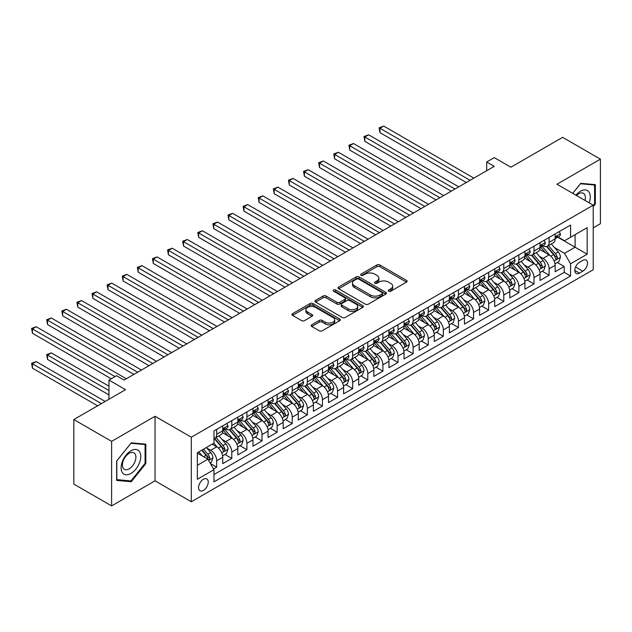 <?xml version="1.0" encoding="UTF-8"?>
<svg xmlns="http://www.w3.org/2000/svg" width="632" height="632" viewBox="0 0 632 632"><rect width="100%" height="100%" fill="white"/><g stroke="black" fill="none" stroke-linecap="round" stroke-linejoin="round"><path stroke-width="0.95" d="M388.68 291.21A1.469 0.845 0 0 0 390.758 291.21L406.518 282.109A2.094 1.209 0 0 0 407.127 281.256A2.094 1.209 0 0 0 406.518 280.395L379.824 264.982A2.094 1.209 0 0 0 376.854 264.982L361.093 274.083A1.469 0.845 0 0 0 360.667 274.683A1.469 0.845 0 0 0 361.093 275.283A1.469 0.845 0 0 0 363.171 275.283L365.209 274.106A6.715 3.879 0 0 1 374.705 274.106L376.925 275.386A6.715 3.879 0 0 1 378.892 278.127A6.715 3.879 0 0 1 376.925 280.869L374.887 282.046A1.469 0.845 0 0 0 374.46 282.646A1.469 0.845 0 0 0 374.887 283.247A1.469 0.845 0 0 0 376.964 283.247L379.002 282.07A6.715 3.879 0 0 1 388.498 282.07L390.718 283.349A6.715 3.879 0 0 1 392.685 286.091A6.715 3.879 0 0 1 390.718 288.832L388.68 290.009A1.469 0.845 0 0 0 388.253 290.609A1.469 0.845 0 0 0 388.68 291.21L388.68 290.009M203.393 490.424A6.841 3.95 120 0 0 207.865 484.396A6.841 3.95 120 0 0 206.814 478.922A6.841 3.95 120 0 0 203.393 479.261A6.841 3.95 120 0 0 198.93 485.281A6.841 3.95 120 0 0 199.981 490.764A6.841 3.95 120 0 0 203.393 490.424M311.742 324.753A2.094 1.209 0 0 0 311.134 325.606A2.094 1.209 0 0 0 311.742 326.46L319.239 330.789A2.094 1.209 0 0 0 322.202 330.789L339.7 320.685A2.094 1.209 0 0 0 340.316 319.824A2.094 1.209 0 0 0 339.7 318.97L313.006 303.558A2.094 1.209 0 0 0 310.043 303.558L292.537 313.662A2.094 1.209 0 0 0 291.929 314.515A2.094 1.209 0 0 0 292.537 315.376L301.583 320.598A2.094 1.209 0 0 0 304.553 320.598L312.042 316.277A2.094 1.209 0 0 0 312.658 315.415A2.094 1.209 0 0 0 312.042 314.562L307.555 311.971A5.609 3.239 0 0 1 305.912 309.68A5.609 3.239 0 0 1 309.38 306.686A5.609 3.239 0 0 1 315.494 307.389L333.064 317.541A5.609 3.239 0 0 1 334.707 319.824A5.609 3.239 0 0 1 331.247 322.818A5.609 3.239 0 0 1 325.132 322.115L322.202 320.424A2.094 1.209 0 0 0 319.239 320.424L311.742 324.753L311.742 326.46M593.227 227.852L600.4 223.704L600.4 159.153L562.622 137.341L510.877 167.219L494.256 157.629L486.703 161.99L494.256 166.35L124.07 380.077L116.517 375.708L108.965 380.077L108.965 399.266M111.603 441.357L111.603 505.908L155.045 480.834L155.045 416.275L111.603 441.357L73.833 419.545L125.578 389.668L108.965 380.077M155.045 416.275L191.306 437.21L593.227 205.171L593.227 269.722L191.306 501.769L191.306 437.21M600.4 159.153L556.958 184.236L593.227 205.171M365.359 304.158A2.094 1.209 0 0 0 368.33 304.158L385.828 294.054A2.094 1.209 0 0 0 386.444 293.201A2.094 1.209 0 0 0 385.828 292.34L359.134 276.927A2.094 1.209 0 0 0 356.164 276.927L338.665 287.031A2.094 1.209 0 0 0 338.049 287.892A2.094 1.209 0 0 0 338.665 288.745L365.359 304.158M334.13 291.526A1.469 0.845 0 0 1 335.624 291.731L335.624 289.985L362.768 305.659A2.094 1.209 0 0 1 363.376 306.512A2.094 1.209 0 0 1 362.768 307.365L345.262 317.469A2.094 1.209 0 0 1 342.299 317.469L315.605 302.057L315.605 300.35A2.094 1.209 0 0 0 314.989 301.203A2.094 1.209 0 0 0 315.605 302.057M315.605 300.35L323.094 296.021A2.094 1.209 0 0 1 326.057 296.021L336.888 302.278A2.094 1.209 0 0 0 339.85 302.278L344.819 299.402A2.094 1.209 0 0 0 345.435 298.549A2.094 1.209 0 0 0 344.819 297.696L333.546 291.186A1.469 0.845 0 0 1 333.119 290.586A1.469 0.845 0 0 1 334.02 289.804A1.469 0.845 0 0 1 335.624 289.985M111.603 505.908L73.833 484.104L73.833 419.545M213.561 468.944L216.689 467.135L210.424 463.517M206.854 448.104L210.646 450.3A8.548 4.938 60 0 1 216.689 460.768L222.733 457.276L222.733 463.643L231.802 458.413L224.929 454.44M221.966 439.382L225.758 441.571A8.548 4.938 60 0 1 231.802 452.046L237.845 448.554L237.845 454.922L246.915 449.684L240.034 445.718M237.071 430.661L240.871 432.849A8.548 4.938 60 0 1 246.915 443.316L252.958 439.833L252.958 446.2L262.019 440.962L255.146 436.996M252.184 421.939L255.976 424.127A8.548 4.938 60 0 1 262.019 434.595L268.063 431.103L268.063 437.47L277.132 432.241L270.259 428.267M267.297 413.209L271.089 415.406A8.548 4.938 60 0 1 277.132 425.873L283.175 422.381L283.175 428.749L292.237 423.519L285.364 419.545M282.401 404.488L286.193 406.676A8.548 4.938 60 0 1 292.237 417.152L298.28 413.66L298.28 420.027L307.35 414.789L300.477 410.824M297.514 395.766L301.306 397.955A8.548 4.938 60 0 1 307.35 408.422L313.393 404.938L313.393 411.306L322.462 406.068L315.581 402.102M312.619 387.045L316.419 389.233A8.548 4.938 60 0 1 322.462 399.701L328.506 396.209L328.506 402.584L337.567 397.346L330.694 393.38M327.732 378.323L331.524 380.511A8.548 4.938 60 0 1 337.567 390.979L343.611 387.487L343.611 393.855L352.68 388.625L345.807 384.651M342.844 369.594L346.636 371.79A8.548 4.938 60 0 1 352.68 382.257L358.723 378.766L358.723 385.133L367.785 379.903L360.912 375.929M357.949 360.872L361.741 363.06A8.548 4.938 60 0 1 367.785 373.528L373.828 370.044L373.828 376.411L382.897 371.174L376.024 367.208M373.062 352.15L376.854 354.339A8.548 4.938 60 0 1 382.897 364.806L388.941 361.314L388.941 367.69L398.01 362.452L391.129 358.486M388.167 343.429L391.966 345.617A8.548 4.938 60 0 1 398.01 356.085L404.053 352.593L404.053 358.96L413.115 353.73L406.242 349.757M403.279 334.699L407.071 336.896A8.548 4.938 60 0 1 413.115 347.363L419.158 343.871L419.158 350.239L428.227 345.009L421.354 341.035M418.392 325.978L422.184 328.166A8.548 4.938 60 0 1 428.227 338.633L434.271 335.15L434.271 341.517L443.332 336.279L436.459 332.313M433.497 317.256L437.289 319.444A8.548 4.938 60 0 1 443.332 329.912L449.384 326.428L449.384 332.795L458.445 327.558L451.572 323.592M448.609 308.535L452.401 310.723A8.548 4.938 60 0 1 458.445 321.19L464.488 317.699L464.488 324.066L473.558 318.836L466.677 314.862M463.714 299.805L467.514 302.001A8.548 4.938 60 0 1 473.558 312.469L479.601 308.977L479.601 315.344L488.662 310.115L481.789 306.141M478.827 291.083L482.619 293.272A8.548 4.938 60 0 1 488.662 303.747L494.706 300.255L494.706 306.623L503.775 301.385L496.902 297.419M493.94 282.362L497.732 284.55A8.548 4.938 60 0 1 503.775 295.018L509.819 291.534L509.819 297.901L518.88 292.663L512.007 288.698M509.044 273.64L512.836 275.829A8.548 4.938 60 0 1 518.88 286.296L524.931 282.804L524.931 289.18L533.993 283.942L527.12 279.976M524.157 264.919L527.949 267.107A8.548 4.938 60 0 1 533.993 277.574L540.036 274.083L540.036 280.45L549.105 275.22L549.105 268.853A8.548 4.938 -120 0 0 543.062 258.385L539.262 256.189M542.224 271.247L549.105 275.22M222.733 457.276A8.548 4.938 -120 0 0 216.689 446.808L212.162 444.193M237.845 448.554A8.548 4.938 -120 0 0 231.802 438.087L222.456 432.691M252.958 439.833A8.548 4.938 -120 0 0 246.915 429.357L237.569 423.969M268.063 431.103A8.548 4.938 -120 0 0 262.019 420.636L252.674 415.24M283.175 422.381A8.548 4.938 -120 0 0 277.132 411.914L267.786 406.518M298.28 413.66A8.548 4.938 -120 0 0 292.237 403.192L282.899 397.797M313.393 404.938A8.548 4.938 -120 0 0 307.35 394.471L298.004 389.075M328.506 396.209A8.548 4.938 -120 0 0 322.462 385.741L313.117 380.346M343.611 387.487A8.548 4.938 -120 0 0 337.567 377.02L328.221 371.624M358.723 378.766A8.548 4.938 -120 0 0 352.68 368.298L343.334 362.902M373.828 370.044A8.548 4.938 -120 0 0 367.785 359.576L358.447 354.181M388.941 361.314A8.548 4.938 -120 0 0 382.897 350.847L373.552 345.459M404.053 352.593A8.548 4.938 -120 0 0 398.01 342.125L388.664 336.73M419.158 343.871A8.548 4.938 -120 0 0 413.115 333.404L403.769 328.008M434.271 335.15A8.548 4.938 -120 0 0 428.227 324.682L418.882 319.286M449.384 326.428A8.548 4.938 -120 0 0 443.332 315.953L433.994 310.565M464.488 317.699A8.548 4.938 -120 0 0 458.445 307.231L449.099 301.835M479.601 308.977A8.548 4.938 -120 0 0 473.558 298.509L464.212 293.114M494.706 300.255A8.548 4.938 -120 0 0 488.662 289.788L479.317 284.392M509.819 291.534A8.548 4.938 -120 0 0 503.775 281.066L494.429 275.671M524.931 282.804A8.548 4.938 -120 0 0 518.88 272.337L509.542 266.941M540.036 274.083A8.548 4.938 -120 0 0 533.993 263.615L524.647 258.219M582.799 260.392L579.473 262.304A6.62 3.824 120 0 0 575.144 268.142A6.62 3.824 120 0 0 576.163 273.451A6.62 3.824 120 0 0 579.473 273.127L582.799 271.207A6.62 3.824 120 0 0 587.128 265.369A6.62 3.824 120 0 0 586.109 260.06A6.62 3.824 120 0 0 582.799 260.392M197.35 465.302L207.928 459.195L213.972 469.663L213.972 481.876L570.562 276.002L570.562 263.789L564.518 253.321L554.375 247.468M213.972 469.663L197.35 479.261L197.35 452.741L213.972 443.143L213.972 430.929L570.562 225.055L570.562 237.269L587.175 227.678L587.175 254.198L570.562 263.789M225.679 428.97L225.758 429.01A8.548 4.938 60 0 0 230.032 429.436L236.076 425.944A8.548 4.938 -120 0 0 237.845 422.034L237.845 417.152M240.792 420.241L240.871 420.288A8.548 4.938 60 0 0 245.145 420.714L251.188 417.223A8.548 4.938 -120 0 0 252.958 413.312L252.958 408.422M255.897 411.519L255.976 411.566A8.548 4.938 60 0 0 260.25 411.985L266.293 408.501A8.548 4.938 -120 0 0 268.063 404.583L268.063 399.701M271.01 402.797L271.089 402.845A8.548 4.938 60 0 0 275.362 403.263L281.406 399.78A8.548 4.938 -120 0 0 283.175 395.861L283.175 390.979M286.114 394.076L286.193 394.115A8.548 4.938 60 0 0 290.467 394.542L296.511 391.05A8.548 4.938 -120 0 0 298.28 387.139L298.28 382.257M301.227 385.346L301.306 385.394A8.548 4.938 60 0 0 305.58 385.82L311.623 382.328A8.548 4.938 -120 0 0 313.393 378.418L313.393 373.528M316.34 376.625L316.419 376.672A8.548 4.938 60 0 0 320.693 377.091L326.736 373.607A8.548 4.938 -120 0 0 328.506 369.696L328.506 364.806M331.445 367.903L331.524 367.95A8.548 4.938 60 0 0 335.797 368.369L341.841 364.885A8.548 4.938 -120 0 0 343.611 360.967L343.611 356.085M346.557 359.181L346.636 359.221A8.548 4.938 60 0 0 350.91 359.648L356.954 356.156A8.548 4.938 -120 0 0 358.723 352.245L358.723 347.363M361.662 350.452L361.741 350.499A8.548 4.938 60 0 0 366.015 350.926L372.058 347.434A8.548 4.938 -120 0 0 373.828 343.524L373.828 338.633M376.775 341.73L376.854 341.778A8.548 4.938 60 0 0 381.128 342.204L387.171 338.713A8.548 4.938 -120 0 0 388.941 334.802L388.941 329.912M391.887 333.009L391.966 333.056A8.548 4.938 60 0 0 396.24 333.475L402.284 329.991A8.548 4.938 -120 0 0 404.053 326.072L404.053 321.19M406.992 324.287L407.071 324.335A8.548 4.938 60 0 0 411.345 324.753L417.389 321.261A8.548 4.938 -120 0 0 419.158 317.351L419.158 312.469M422.105 315.565L422.184 315.605A8.548 4.938 60 0 0 426.458 316.032L432.501 312.54A8.548 4.938 -120 0 0 434.271 308.629L434.271 303.739M437.21 306.836L437.289 306.883A8.548 4.938 60 0 0 441.563 307.31L447.606 303.818A8.548 4.938 -120 0 0 449.384 299.908L449.384 295.018M452.322 298.114L452.401 298.162A8.548 4.938 60 0 0 456.675 298.581L462.719 295.097A8.548 4.938 -120 0 0 464.488 291.178L464.488 286.296M467.435 289.393L467.514 289.44A8.548 4.938 60 0 0 471.788 289.859L477.832 286.367A8.548 4.938 -120 0 0 479.601 282.457L479.601 277.574M482.54 280.671L482.619 280.711A8.548 4.938 60 0 0 486.893 281.137L492.936 277.646A8.548 4.938 -120 0 0 494.706 273.735L494.706 268.853M497.653 271.942L497.732 271.989A8.548 4.938 60 0 0 502.006 272.416L508.049 268.924A8.548 4.938 -120 0 0 509.819 265.013L509.819 260.123M512.757 263.22L512.836 263.267A8.548 4.938 60 0 0 517.11 263.686L523.154 260.202A8.548 4.938 -120 0 0 524.931 256.284L524.931 251.402M527.87 254.499L527.949 254.546A8.548 4.938 60 0 0 532.223 254.965L538.267 251.481A8.548 4.938 -120 0 0 540.036 247.562L540.036 242.68M213.972 474.545L564.21 272.337L564.21 266.499L555.149 271.728L555.149 265.361A8.548 4.938 -120 0 0 549.105 254.893L539.76 249.498M542.983 245.777L543.062 245.816A8.548 4.938 -120 0 0 547.336 246.243A8.548 4.938 -120 0 0 549.105 242.333L549.105 237.442M547.336 246.243L553.379 242.751A8.548 4.938 -120 0 0 555.149 238.841L555.149 233.958M216.689 429.357L216.689 434.247A8.548 4.938 60 0 1 214.92 438.158A8.548 4.938 60 0 1 213.972 438.505M214.92 438.158L220.963 434.666A8.548 4.938 -120 0 0 222.733 430.755L222.733 425.873M231.802 420.636L231.802 425.526A8.548 4.938 60 0 1 230.032 429.436M246.915 411.914L246.915 416.796A8.548 4.938 60 0 1 245.145 420.714M262.019 403.192L262.019 408.075A8.548 4.938 60 0 1 260.25 411.985M277.132 394.471L277.132 399.353A8.548 4.938 60 0 1 275.362 403.263M292.237 385.741L292.237 390.631A8.548 4.938 60 0 1 290.467 394.542M307.35 377.02L307.35 381.902A8.548 4.938 60 0 1 305.58 385.82M322.462 368.298L322.462 373.18A8.548 4.938 60 0 1 320.693 377.091M337.567 359.576L337.567 364.459A8.548 4.938 60 0 1 335.797 368.369M352.68 350.847L352.68 355.737A8.548 4.938 60 0 1 350.91 359.648M367.785 342.125L367.785 347.015A8.548 4.938 60 0 1 366.015 350.926M382.897 333.404L382.897 338.286A8.548 4.938 60 0 1 381.128 342.204M398.01 324.682L398.01 329.564A8.548 4.938 60 0 1 396.24 333.475M413.115 315.953L413.115 320.843A8.548 4.938 60 0 1 411.345 324.753M428.227 307.231L428.227 312.121A8.548 4.938 60 0 1 426.458 316.032M443.332 298.509L443.332 303.392A8.548 4.938 60 0 1 441.563 307.31M458.445 289.788L458.445 294.67A8.548 4.938 60 0 1 456.675 298.581M473.558 281.058L473.558 285.948A8.548 4.938 60 0 1 471.788 289.859M488.662 272.337L488.662 277.227A8.548 4.938 60 0 1 486.893 281.137M503.775 263.615L503.775 268.497A8.548 4.938 60 0 1 502.006 272.416M518.88 254.893L518.88 259.776A8.548 4.938 60 0 1 517.11 263.686M533.993 246.172L533.993 251.054A8.548 4.938 60 0 1 532.223 254.965M533.993 277.574L533.993 283.942M518.88 286.296L518.88 292.663M503.775 295.018L503.775 301.385M488.662 303.747L488.662 310.115M473.558 312.469L473.558 318.836M458.445 321.19L458.445 327.558M443.332 329.912L443.332 336.279M428.227 338.633L428.227 345.009M413.115 347.363L413.115 353.73M398.01 356.085L398.01 362.452M382.897 364.806L382.897 371.174M367.785 373.528L367.785 379.903M352.68 382.257L352.68 388.625M337.567 390.979L337.567 397.346M322.462 399.701L322.462 406.068M307.35 408.422L307.35 414.789M292.237 417.152L292.237 423.519M277.132 425.873L277.132 432.241M262.019 434.595L262.019 440.962M246.915 443.316L246.915 449.684M231.802 452.046L231.802 458.413M216.689 460.768L216.689 467.135M207.928 459.195L197.35 453.089M564.518 253.321L575.088 247.215L575.088 234.654L587.175 227.678M557.787 237.229L587.175 254.198M558.088 237.047L564.518 240.76L570.562 237.269M155.045 480.834L191.306 501.769M486.703 161.99L486.703 170.711M557.337 262.525L564.21 266.499M564.21 272.337L570.562 276.002M593.227 206.703L595.336 204.073L595.336 184.631L580.761 183.327L572.718 193.329M116.667 480.431L131.251 481.734L145.826 463.596L145.826 444.154L131.251 442.85L116.667 460.989L116.667 480.431M594.586 203.638L595.336 204.073M145.076 463.161L145.826 463.596M129.71 480.841L131.251 481.734M389.265 291.415L390.718 290.578A6.715 3.879 0 0 0 392.685 287.837L392.685 286.091M378.892 278.127L378.892 279.873A6.715 3.879 0 0 1 376.925 282.615L375.479 283.452M406.487 282.125L379.824 266.728A2.094 1.209 0 0 0 376.854 266.728L361.686 275.489M385.797 294.07L359.134 278.673A2.094 1.209 0 0 0 356.164 278.673L338.689 288.761L338.665 287.031M382.115 293.793A1.469 0.845 0 0 0 382.55 293.201A1.469 0.845 0 0 0 382.115 292.6L358.684 279.067A1.469 0.845 0 0 0 356.606 279.067L354.457 280.308A6.715 3.879 0 0 0 352.49 283.049A6.715 3.879 0 0 0 354.457 285.79L370.478 295.041A6.715 3.879 0 0 0 379.966 295.041L382.115 293.793L382.115 295.539A1.469 0.845 0 0 0 382.55 294.939L382.55 293.201M352.49 283.049L352.49 284.795A6.715 3.879 0 0 0 354.457 287.536L354.457 285.79M382.115 295.539L379.966 296.779A6.715 3.879 0 0 1 370.478 296.779L354.457 287.536M315.629 302.072L323.094 297.767L323.094 296.021M345.435 298.549L345.435 300.295A2.094 1.209 0 0 1 344.819 301.148L339.85 304.016A2.094 1.209 0 0 1 336.888 304.016L326.057 297.767A2.094 1.209 0 0 0 323.094 297.767M335.624 291.731L362.736 307.381M348.121 308.764A5.609 3.239 0 0 0 354.236 309.459A5.609 3.239 0 0 0 357.696 306.473A5.609 3.239 0 0 0 356.053 304.182L349.859 300.603A2.094 1.209 0 0 0 346.897 300.603L341.928 303.471A2.094 1.209 0 0 0 341.312 304.332A2.094 1.209 0 0 0 341.928 305.185L348.121 308.764L348.121 310.502A5.609 3.239 0 0 0 354.236 311.205A5.609 3.239 0 0 0 357.696 308.211L357.696 306.473M341.312 304.332L341.312 306.07A2.094 1.209 0 0 0 341.928 306.931L341.928 305.185M348.121 310.502L341.928 306.931M334.707 319.824L334.707 321.57A5.609 3.239 0 0 1 331.247 324.564A5.609 3.239 0 0 1 325.132 323.861L322.202 322.17A2.094 1.209 0 0 0 319.239 322.17L311.774 326.475M305.912 309.68L305.912 311.426A5.609 3.239 0 0 0 307.555 313.717L307.555 311.971M312.01 316.292L307.555 313.717M339.676 320.701L313.006 305.303A2.094 1.209 0 0 0 310.043 305.303L292.569 315.392M555.022 263.86L558.925 261.608L560.434 257.248A5.664 3.271 -120 0 0 558.23 251.931L551.325 243.936M549.943 255.447L542.051 246.306M545.456 252.784L540.874 247.483A13.572 7.837 -120 0 0 540.455 247.009M379.951 167.527L436.08 199.933L349.733 150.076L349.733 145.715L353.509 143.535L443.64 195.572M546.562 246.551L553.545 254.633A5.664 3.271 60 0 1 555.567 258.535C556.413 259.673 557.021 259.325 557.377 257.493A5.664 3.271 -120 0 0 555.362 253.59L548.457 245.595M546.972 246.417L554.477 255.107A2.884 1.667 60 0 1 555.204 256.237L557.377 257.493M555.567 258.535L555.978 259.207M559.154 231.644L560.434 233.872A5.664 3.271 60 0 1 559.265 236.376L556.389 238.035A5.664 3.271 -120 0 0 557.377 236.724L557.258 236.226M470.082 180.31L379.951 128.272L383.727 126.092L473.858 178.129M555.338 238.296L555.362 238.296A5.664 3.271 -120 0 0 556.389 238.035M556.65 236.305L557.377 236.724C557.021 235.87 556.421 236.226 555.567 237.774A5.664 3.271 60 0 1 555.149 238.58M466.305 182.49L379.951 132.633L379.951 128.272L379.121 127.79L383.727 126.092M379.951 132.633L379.121 127.79M589.158 202.825A13.888 8.019 120 0 0 580.452 191.251A13.888 8.019 120 0 0 575.91 195.17M585.019 200.431A9.512 5.491 120 0 0 583.423 193.329A9.512 5.491 120 0 0 578.667 193.795A9.512 5.491 120 0 0 576.471 195.493M572.75 193.345L580.452 183.762L594.586 185.018L594.586 203.86L593.227 205.55M593.646 184.481L594.586 185.018M139.451 462.877A13.888 8.019 120 0 0 135.856 449.463A13.888 8.019 120 0 0 122.442 461.36A13.888 8.019 120 0 0 126.037 474.774A13.888 8.019 120 0 0 139.451 462.877M134.979 461.605A9.512 5.491 120 0 0 133.913 452.852A9.512 5.491 120 0 0 123.335 460.562A9.512 5.491 120 0 0 124.401 469.323A9.512 5.491 120 0 0 134.979 461.605M116.817 479.696L116.817 460.854L130.942 443.277L145.076 444.541L145.076 463.382L130.942 480.952L116.667 479.601M144.136 444.004L145.076 444.541M539.91 272.59L543.812 270.33L545.321 265.969A5.664 3.271 -120 0 0 543.117 260.653L536.212 252.658M534.83 264.168L526.946 255.036M530.343 261.506L525.761 256.205A13.572 7.837 -120 0 0 525.342 255.731M364.838 176.249L420.975 208.655L334.62 158.806L334.62 154.445L338.397 152.265L428.528 204.294M531.457 255.273L538.432 263.354A5.664 3.271 60 0 1 540.455 267.257C541.308 268.395 541.908 268.047 542.272 266.214A5.664 3.271 -120 0 0 540.249 262.312L533.345 254.317M531.868 255.138L539.365 263.828A2.884 1.667 60 0 1 540.091 264.958L542.272 266.214M540.455 267.257L540.866 267.928M524.797 281.311L528.707 279.06L530.216 274.691A5.664 3.271 -120 0 0 528.012 269.374L521.108 261.387M519.725 272.89L511.833 263.757M515.23 270.235L510.656 264.927A13.572 7.837 -120 0 0 510.237 264.46M349.733 184.971L405.863 217.384L319.516 167.527L319.516 163.167L323.292 160.986L413.415 213.016M516.344 263.994L523.328 272.084A5.664 3.271 60 0 1 525.342 275.979L525.761 276.65L526.519 276.547L527.159 274.936A5.664 3.271 -120 0 0 525.137 271.033L518.232 263.038M516.755 263.868L524.26 272.55A2.884 1.667 60 0 1 524.987 273.68L527.159 274.936M509.692 290.033L513.595 287.781L515.104 283.42A5.664 3.271 -120 0 0 512.9 278.104L505.995 270.109M504.613 281.611L496.72 272.479M500.125 278.957L495.543 273.656A13.572 7.837 -120 0 0 495.125 273.182M334.62 193.7L390.758 226.106L304.403 176.249L304.403 171.888L308.179 169.708L398.31 221.745M501.231 272.724L508.215 280.805A5.664 3.271 60 0 1 510.237 284.708C511.091 285.846 511.691 285.498 512.046 283.657A5.664 3.271 -120 0 0 510.032 279.755L503.127 271.768M501.642 272.59L509.147 281.272A2.884 1.667 60 0 1 509.874 282.401L512.046 283.657M510.237 284.708L510.648 285.38M494.579 298.754L498.482 296.503L499.999 292.142A5.664 3.271 -120 0 0 497.795 286.825L490.89 278.831M489.508 290.341L481.616 281.2M485.013 287.678L480.438 282.378A13.572 7.837 -120 0 0 480.012 281.904M319.516 202.422L375.645 234.828L289.29 184.971L289.29 180.61L293.074 178.429L383.197 230.467M486.127 281.445L493.11 289.527A5.664 3.271 60 0 1 495.125 293.43C495.978 294.567 496.578 294.22 496.942 292.379A5.664 3.271 -120 0 0 494.919 288.484L488.015 280.49M486.537 281.311L494.034 290.001A2.884 1.667 60 0 1 494.761 291.131L496.942 292.379M495.125 293.43L495.535 294.101M544.041 240.365L545.321 242.593A5.664 3.271 60 0 1 544.152 245.098L541.284 246.757A5.664 3.271 -120 0 0 542.272 245.453L542.145 244.947M454.969 189.031L364.838 136.994L368.622 134.814L458.745 186.851M540.226 247.017L540.249 247.017A5.664 3.271 -120 0 0 541.284 246.757M541.537 245.026L542.272 245.453C541.908 244.6 541.308 244.947 540.455 246.496A5.664 3.271 60 0 1 540.036 247.302M451.193 191.212L364.838 141.355L364.838 136.994L364.008 136.512L368.622 134.814M364.838 141.355L364.008 136.512M528.929 249.087L530.216 251.315A5.664 3.271 60 0 1 529.039 253.819L526.172 255.478A5.664 3.271 -120 0 0 527.159 254.175L527.041 253.669M439.864 197.753L348.904 145.242L353.509 143.535M525.113 255.747L525.137 255.747A5.664 3.271 -120 0 0 526.172 255.478M526.424 253.748L527.159 254.175C526.804 253.321 526.195 253.669 525.342 255.217A5.664 3.271 60 0 1 524.931 256.023M349.733 150.076L348.904 145.242M513.824 257.817L515.104 260.036A5.664 3.271 60 0 1 513.934 262.541L511.059 264.2A5.664 3.271 -120 0 0 512.046 262.896L511.928 262.399M424.751 206.474L333.791 153.963L338.397 152.265M510.008 264.468L510.032 264.468A5.664 3.271 -120 0 0 511.059 264.2M511.32 262.478L512.046 262.896C511.691 262.043 511.091 262.391 510.237 263.947A5.664 3.271 60 0 1 509.819 264.753M334.62 158.806L333.791 153.963M498.711 266.538L499.999 268.758A5.664 3.271 60 0 1 498.822 271.27L495.954 272.921A5.664 3.271 -120 0 0 496.942 271.618L496.823 271.12M409.639 215.204L318.678 162.685L323.292 160.986M494.896 273.19L494.919 273.19A5.664 3.271 -120 0 0 495.954 272.921M496.207 271.199L496.942 271.618C496.586 270.765 495.978 271.12 495.125 272.668A5.664 3.271 60 0 1 494.706 273.474M319.516 167.527L318.678 162.685M479.475 307.484L483.377 305.224L484.886 300.864A5.664 3.271 -120 0 0 482.682 295.547L475.778 287.552M474.395 299.062L466.503 289.93M469.908 296.4L465.326 291.099A13.572 7.837 -120 0 0 464.907 290.625M304.403 211.143L360.532 243.549L274.185 193.7L274.185 189.339L277.962 187.151L368.093 239.188M471.014 290.167L477.997 298.249A5.664 3.271 60 0 1 480.02 302.151C480.865 303.289 481.473 302.941 481.829 301.108A5.664 3.271 -120 0 0 479.814 297.206L472.91 289.211M471.425 290.033L478.93 298.723A2.884 1.667 60 0 1 479.656 299.852L481.829 301.108M480.02 302.151L480.431 302.823M483.606 275.26L484.886 277.488A5.664 3.271 60 0 1 483.717 279.992L480.841 281.651A5.664 3.271 -120 0 0 481.829 280.347L481.71 279.842M394.534 223.925L303.573 171.406L308.179 169.708M479.791 281.912L479.814 281.912A5.664 3.271 -120 0 0 480.841 281.651M481.102 279.921L481.829 280.347C481.473 279.494 480.873 279.842 480.02 281.39A5.664 3.271 60 0 1 479.601 282.196M304.403 176.249L303.573 171.406M464.362 316.205L468.265 313.954L469.774 309.585A5.664 3.271 -120 0 0 467.569 304.269L460.665 296.282M459.282 307.784L451.398 298.652M454.795 305.122L450.213 299.821A13.572 7.837 -120 0 0 449.794 299.355M289.29 219.865L345.428 252.279L259.073 202.422L259.073 198.061L262.849 195.881L352.98 247.91M455.909 298.889L462.885 306.978A5.664 3.271 60 0 1 464.907 310.873L465.318 311.544L466.084 311.442L466.716 309.83A5.664 3.271 -120 0 0 464.702 305.928L457.797 297.933M456.32 298.762L463.817 307.444A2.884 1.667 60 0 1 464.544 308.574L466.716 309.83M468.494 283.981L469.774 286.209A5.664 3.271 60 0 1 468.604 288.713L465.737 290.372A5.664 3.271 -120 0 0 466.716 289.069L466.598 288.563M379.421 232.647L288.461 180.136L293.074 178.429M464.678 290.633L464.702 290.633A5.664 3.271 -120 0 0 465.737 290.372M465.989 288.642L466.716 289.069C466.361 288.216 465.76 288.563 464.907 290.112A5.664 3.271 60 0 1 464.488 290.918M289.29 184.971L288.461 180.136M449.249 324.927L453.16 322.675L454.669 318.315A5.664 3.271 -120 0 0 452.465 312.998L445.56 305.003M444.178 316.506L436.285 307.373M439.682 313.851L435.108 308.55A13.572 7.837 -120 0 0 434.682 308.076M274.185 228.594L330.315 261L243.968 211.143L243.968 206.782L247.744 204.602L337.867 256.639M440.796 307.618L447.78 315.7A5.664 3.271 60 0 1 449.794 319.602C450.648 320.74 451.256 320.392 451.611 318.552A5.664 3.271 -120 0 0 449.589 314.649L442.684 306.662M441.207 307.484L448.712 316.166A2.884 1.667 60 0 1 449.439 317.296L451.611 318.552M449.794 319.602L450.213 320.274M453.381 292.711L454.669 294.931A5.664 3.271 60 0 1 453.492 297.435L450.624 299.094A5.664 3.271 -120 0 0 451.611 297.791L451.493 297.285M364.316 241.369L273.356 188.857L277.962 187.151M449.565 299.363L449.589 299.363A5.664 3.271 -120 0 0 450.624 299.094M450.877 297.372L451.611 297.791C451.256 296.937 450.648 297.285 449.794 298.841A5.664 3.271 60 0 1 449.384 299.647M274.185 193.7L273.356 188.857M434.144 333.649L438.047 331.397L439.556 327.036A5.664 3.271 -120 0 0 437.352 321.72L430.447 313.725M429.065 325.235L421.173 316.095M424.578 322.573L419.996 317.272A13.572 7.837 -120 0 0 419.577 316.798M259.073 237.316L315.21 269.722L228.855 219.865L228.855 215.504L232.631 213.324L322.762 265.361M425.684 316.34L432.667 324.421A5.664 3.271 60 0 1 434.69 328.324C435.535 329.462 436.143 329.114 436.499 327.273A5.664 3.271 -120 0 0 434.484 323.379L427.58 315.384M426.094 316.205L433.599 324.895A2.884 1.667 60 0 1 434.326 326.017L436.499 327.273M434.69 328.324L435.1 328.995M438.276 301.432L439.556 303.652A5.664 3.271 60 0 1 438.387 306.165L435.511 307.816A5.664 3.271 -120 0 0 436.499 306.512L436.38 306.014M349.204 250.09L258.243 197.579L262.849 195.881M434.461 308.084L434.484 308.084A5.664 3.271 -120 0 0 435.511 307.816M435.772 306.093L436.499 306.512C436.143 305.659 435.543 306.007 434.69 307.563A5.664 3.271 60 0 1 434.271 308.369M259.073 202.422L258.243 197.579M419.032 342.378L422.934 340.119L424.451 335.758A5.664 3.271 -120 0 0 422.247 330.441L415.343 322.446M413.96 333.957L406.068 324.824M409.465 331.294L404.891 325.993A13.572 7.837 -120 0 0 404.464 325.52M243.968 246.038L300.097 278.443L213.742 228.594L213.742 224.226L217.527 222.045L307.65 274.083M410.579 325.061L417.562 333.143A5.664 3.271 60 0 1 419.577 337.046C420.43 338.183 421.031 337.836 421.394 336.003A5.664 3.271 -120 0 0 419.372 332.1L412.467 324.105M410.99 324.927L418.487 333.617A2.884 1.667 60 0 1 419.214 334.747L421.394 336.003M419.577 337.046L419.988 337.717M423.163 310.154L424.451 312.382A5.664 3.271 60 0 1 423.274 314.886L420.406 316.545A5.664 3.271 -120 0 0 421.394 315.234L421.275 314.736M334.091 258.82L243.13 206.301L247.744 204.602M419.348 316.806L419.372 316.806A5.664 3.271 -120 0 0 420.406 316.545M420.659 314.815L421.394 315.234C421.038 314.388 420.43 314.736 419.577 316.284A5.664 3.271 60 0 1 419.158 317.09M243.968 211.143L243.13 206.301M403.927 351.1L407.83 348.84L409.339 344.48A5.664 3.271 -120 0 0 407.134 339.163L400.23 331.176M398.847 342.678L390.955 333.546M394.36 340.016L389.778 334.715A13.572 7.837 -120 0 0 389.359 334.241M228.855 254.759L284.985 287.165L198.638 237.316L198.638 232.955L202.414 230.775L292.545 282.804M395.466 333.783L402.45 341.873A5.664 3.271 60 0 1 404.472 345.767C405.317 346.905 405.926 346.557 406.281 344.724A5.664 3.271 -120 0 0 404.267 340.822L397.362 332.827M395.877 333.657L403.382 342.339A2.884 1.667 60 0 1 404.109 343.468L406.281 344.724M404.472 345.767L404.883 346.439M408.059 318.876L409.339 321.103A5.664 3.271 60 0 1 408.169 323.608L405.294 325.267A5.664 3.271 -120 0 0 406.281 323.963L406.163 323.458M318.986 267.541L228.026 215.022L232.631 213.324M404.243 325.527L404.267 325.527A5.664 3.271 -120 0 0 405.294 325.267M405.554 323.537L406.281 323.963C405.926 323.11 405.317 323.458 404.472 325.006A5.664 3.271 60 0 1 404.053 325.812M228.855 219.865L228.026 215.022M388.814 359.821L392.717 357.57L394.226 353.209A5.664 3.271 -120 0 0 392.022 347.892L385.117 339.898M383.735 351.4L375.85 342.268M379.247 348.745L374.665 343.437A13.572 7.837 -120 0 0 374.247 342.971M213.742 263.489L269.88 295.895L183.525 246.038L183.525 241.677L187.301 239.496L277.432 291.534M380.361 342.505L387.337 350.594A5.664 3.271 60 0 1 389.359 354.497C390.213 355.634 390.813 355.287 391.168 353.446A5.664 3.271 -120 0 0 389.154 349.543L382.249 341.557M380.764 342.378L388.269 351.06A2.884 1.667 60 0 1 388.996 352.19L391.168 353.446M389.359 354.497L389.77 355.168M392.946 327.605L394.226 329.825A5.664 3.271 60 0 1 393.057 332.329L390.189 333.988A5.664 3.271 -120 0 0 391.168 332.685L391.05 332.179M303.873 276.263L212.913 223.752L217.527 222.045M389.13 334.257L389.154 334.257A5.664 3.271 -120 0 0 390.189 333.988M390.442 332.266L391.168 332.685C390.813 331.832 390.213 332.179 389.359 333.728A5.664 3.271 60 0 1 388.941 334.533M213.742 228.594L212.913 223.752M373.702 368.543L377.612 366.291L379.121 361.931A5.664 3.271 -120 0 0 376.917 356.614L370.012 348.619M368.63 360.129L360.738 350.989M364.135 357.467L359.561 352.166A13.572 7.837 -120 0 0 359.134 351.692M198.638 272.21L254.767 304.616L168.42 254.759L168.42 250.398L172.196 248.218L262.32 300.255M365.249 351.234L372.232 359.316A5.664 3.271 60 0 1 374.247 363.218C375.1 364.356 375.708 364.008 376.064 362.168A5.664 3.271 -120 0 0 374.041 358.273L367.137 350.278M365.659 351.1L373.164 359.79A2.884 1.667 60 0 1 373.891 360.912L376.064 362.168M374.247 363.218L374.658 363.89M377.833 336.327L379.121 338.547A5.664 3.271 60 0 1 377.944 341.051L375.076 342.71A5.664 3.271 -120 0 0 376.064 341.406L375.945 340.909M288.769 284.985L197.808 232.473L202.414 230.775M374.018 342.978L374.041 342.978A5.664 3.271 -120 0 0 375.076 342.71M375.329 340.988L376.064 341.406C375.708 340.553 375.1 340.901 374.247 342.457A5.664 3.271 60 0 1 373.828 343.263M198.638 237.316L197.808 232.473M358.597 377.264L362.499 375.013L364.008 370.652A5.664 3.271 -120 0 0 361.804 365.336L354.9 357.341M353.517 368.851L345.625 359.711M349.03 366.189L344.448 360.888A13.572 7.837 -120 0 0 344.029 360.414M183.525 280.932L239.654 313.338L153.307 263.481L153.307 259.12L157.084 256.94L247.215 308.977M350.136 359.956L357.12 368.037A5.664 3.271 60 0 1 359.142 371.94C359.987 373.078 360.596 372.73 360.951 370.897A5.664 3.271 -120 0 0 358.937 366.995L352.032 359M350.547 359.821L358.052 368.511A2.884 1.667 60 0 1 358.779 369.641L360.951 370.897M359.142 371.94L359.553 372.611M362.728 345.048L364.008 347.276A5.664 3.271 60 0 1 362.839 349.78L359.964 351.439A5.664 3.271 -120 0 0 360.951 350.128L360.833 349.63M273.656 293.714L182.695 241.195L187.301 239.496M358.913 351.7L358.937 351.7A5.664 3.271 -120 0 0 359.964 351.439M360.224 349.709L360.951 350.128C360.596 349.275 359.995 349.63 359.142 351.179A5.664 3.271 60 0 1 358.723 351.985M183.525 246.038L182.695 241.195M343.484 385.994L347.387 383.735L348.904 379.374A5.664 3.271 -120 0 0 346.692 374.057L339.795 366.062M338.412 377.573L330.52 368.44M333.917 374.91L329.343 369.609A13.572 7.837 -120 0 0 328.917 369.135M168.42 289.654L224.55 322.059L138.195 272.21L138.195 267.85L141.979 265.669L232.102 317.699M335.031 368.677L342.015 376.767A5.664 3.271 60 0 1 344.029 380.662L344.44 381.333L345.206 381.23L345.846 379.619A5.664 3.271 -120 0 0 343.824 375.716L336.919 367.721M335.442 368.543L342.939 377.233A2.884 1.667 60 0 1 343.666 378.363L345.846 379.619M347.616 353.77L348.904 355.998A5.664 3.271 60 0 1 347.726 358.502L344.859 360.161A5.664 3.271 -120 0 0 345.846 358.858L345.728 358.352M258.543 302.436L167.583 249.917L172.196 248.218M343.8 360.422L343.824 360.422A5.664 3.271 -120 0 0 344.859 360.161M345.112 358.431L345.846 358.858C345.491 358.004 344.882 358.352 344.029 359.9A5.664 3.271 60 0 1 343.611 360.706M168.42 254.759L167.583 249.917M328.379 394.716L332.282 392.464L333.791 388.095A5.664 3.271 -120 0 0 331.587 382.779L324.682 374.792M323.3 386.294L315.408 377.162M318.812 383.64L314.23 378.331A13.572 7.837 -120 0 0 313.812 377.865M153.307 298.375L209.437 330.789L123.09 280.932L123.09 276.571L126.866 274.391L216.997 326.42M319.918 377.399L326.902 385.488A5.664 3.271 60 0 1 328.924 389.391C329.77 390.529 330.378 390.173 330.733 388.34A5.664 3.271 -120 0 0 328.711 384.438L321.814 376.443M320.329 377.272L327.834 385.955A2.884 1.667 60 0 1 328.561 387.084L330.733 388.34M328.924 389.391L329.335 390.055M332.511 362.499L333.791 364.719A5.664 3.271 60 0 1 332.622 367.224L329.746 368.883A5.664 3.271 -120 0 0 330.733 367.579L330.615 367.074M243.439 311.157L152.478 258.646L157.084 256.94M328.695 369.151L328.711 369.151A5.664 3.271 -120 0 0 329.746 368.883M330.007 367.153L330.733 367.579C330.378 366.726 329.77 367.074 328.924 368.622A5.664 3.271 60 0 1 328.506 369.428M153.307 263.481L152.478 258.646M313.267 403.437L317.169 401.186L318.678 396.825A5.664 3.271 -120 0 0 316.474 391.508L309.569 383.513M308.187 395.024L300.303 385.883M303.7 392.361L299.118 387.06A13.572 7.837 -120 0 0 298.699 386.587M138.195 307.105L194.332 339.51L107.977 289.654L107.977 285.293L111.753 283.112L201.885 335.15M304.806 386.128L311.789 394.21A5.664 3.271 60 0 1 313.812 398.113C314.665 399.25 315.265 398.903 315.621 397.062A5.664 3.271 -120 0 0 313.606 393.159L306.702 385.172M305.217 385.994L312.722 394.684A2.884 1.667 60 0 1 313.448 395.806L315.621 397.062M313.812 398.113L314.223 398.784M317.398 371.221L318.678 373.441A5.664 3.271 60 0 1 317.509 375.945L314.641 377.604A5.664 3.271 -120 0 0 315.621 376.301L315.502 375.803M228.326 319.879L137.365 267.368L141.979 265.669M313.583 377.873L313.606 377.873A5.664 3.271 -120 0 0 314.641 377.604M314.894 375.882L315.621 376.301C315.265 375.447 314.665 375.795 313.812 377.351A5.664 3.271 60 0 1 313.393 378.157M138.195 272.21L137.365 267.368M298.154 412.159L302.064 409.907L303.573 405.547A5.664 3.271 -120 0 0 301.369 400.23L294.465 392.235M293.082 403.745L285.19 394.605M288.587 401.083L284.013 395.782A13.572 7.837 -120 0 0 283.586 395.308M123.09 315.826L179.219 348.232L92.872 298.375L92.872 294.014L96.649 291.834L186.772 343.871M289.701 394.85L296.685 402.932A5.664 3.271 60 0 1 298.699 406.834C299.552 407.972 300.161 407.624 300.516 405.784A5.664 3.271 -120 0 0 298.494 401.889L291.589 393.894M290.112 394.716L297.617 403.406A2.884 1.667 60 0 1 298.344 404.535L300.516 405.784M298.699 406.834L299.11 407.506M302.286 379.943L303.573 382.17A5.664 3.271 60 0 1 302.396 384.675L299.529 386.326A5.664 3.271 -120 0 0 300.516 385.022L300.398 384.525M213.213 328.608L122.26 276.089L126.866 274.391M298.47 386.594L298.494 386.594A5.664 3.271 -120 0 0 299.529 386.326M299.781 384.604L300.516 385.022C300.161 384.169 299.552 384.525 298.699 386.073A5.664 3.271 60 0 1 298.28 386.879M123.09 280.932L122.26 276.089M283.049 420.888L286.952 418.629L288.461 414.268A5.664 3.271 -120 0 0 286.257 408.951L279.352 400.957M277.969 412.467L270.077 403.335M273.482 409.805L268.9 404.504A13.572 7.837 -120 0 0 268.482 404.03M107.977 324.548L164.107 356.954L77.76 307.105L77.76 302.744L81.536 300.555L171.667 352.593M274.588 403.572L281.572 411.653A5.664 3.271 60 0 1 283.594 415.556C284.44 416.693 285.048 416.346 285.403 414.513A5.664 3.271 -120 0 0 283.389 410.61L276.484 402.616M274.999 403.437L282.504 412.127A2.884 1.667 60 0 1 283.231 413.257L285.403 414.513M283.594 415.556L284.005 416.227M287.181 388.664L288.461 390.892A5.664 3.271 60 0 1 287.291 393.396L284.416 395.055A5.664 3.271 -120 0 0 285.403 393.752L285.285 393.246M198.108 337.33L107.148 284.811L111.753 283.112M283.365 395.316L283.389 395.316A5.664 3.271 -120 0 0 284.416 395.055M284.677 393.325L285.403 393.752C285.048 392.899 284.447 393.246 283.594 394.795A5.664 3.271 60 0 1 283.175 395.6M107.977 289.654L107.148 284.811M267.936 429.61L271.839 427.358L273.356 422.99A5.664 3.271 -120 0 0 271.144 417.673L264.247 409.686M262.865 421.188L254.973 412.056M258.37 418.526L253.788 413.225A13.572 7.837 -120 0 0 253.369 412.759M92.872 333.269L149.002 365.683L62.647 315.826L62.647 311.465L66.431 309.285L156.554 361.314M259.483 412.293L266.467 420.383A5.664 3.271 60 0 1 268.482 424.277L268.892 424.949L269.659 424.846L270.298 423.235A5.664 3.271 -120 0 0 268.276 419.332L261.372 411.337M259.894 412.167L267.391 420.849A2.884 1.667 60 0 1 268.118 421.978L270.298 423.235M272.068 397.386L273.356 399.614A5.664 3.271 60 0 1 272.179 402.118L269.311 403.777A5.664 3.271 -120 0 0 270.298 402.473L270.18 401.968M182.996 346.052L92.035 293.54L96.649 291.834M268.252 404.046L268.276 404.046A5.664 3.271 -120 0 0 269.311 403.777M269.564 402.047L270.298 402.473C269.943 401.62 269.335 401.968 268.482 403.516A5.664 3.271 60 0 1 268.063 404.322M92.872 298.375L92.035 293.54M252.832 438.332L256.734 436.08L258.243 431.719A5.664 3.271 -120 0 0 256.039 426.403L249.134 418.408M247.752 429.91L239.86 420.778M243.265 427.256L238.683 421.955A13.572 7.837 -120 0 0 238.264 421.481M77.76 341.999L133.889 374.405L47.542 324.548L47.542 320.187L51.318 318.007L141.45 370.044M244.371 421.023L251.354 429.104A5.664 3.271 60 0 1 253.377 433.007C254.222 434.144 254.83 433.797 255.186 431.956A5.664 3.271 -120 0 0 253.163 428.054L246.267 420.067M244.782 420.888L252.287 429.57A2.884 1.667 60 0 1 253.013 430.7L255.186 431.956M253.377 433.007L253.788 433.678M256.955 406.115L258.243 408.335A5.664 3.271 60 0 1 257.074 410.839L254.198 412.498A5.664 3.271 -120 0 0 255.186 411.195L255.067 410.689M167.891 354.773L76.93 302.262L81.536 300.555M253.148 412.767L253.163 412.767A5.664 3.271 -120 0 0 254.198 412.498M254.451 410.776L255.186 411.195C254.83 410.342 254.222 410.689 253.377 412.246A5.664 3.271 60 0 1 252.958 413.052M77.76 307.105L76.93 302.262M237.719 447.053L241.622 444.802L243.13 440.441A5.664 3.271 -120 0 0 240.926 435.124L234.022 427.129M232.639 438.64L224.755 429.499M228.152 435.977L223.57 430.676A13.572 7.837 -120 0 0 223.151 430.202M62.647 350.721L111.224 378.766L32.429 333.269L32.429 328.909L36.206 326.728L126.337 378.766M229.258 429.744L236.242 437.826A5.664 3.271 60 0 1 238.264 441.728C239.117 442.866 239.718 442.519 240.073 440.678A5.664 3.271 -120 0 0 238.059 436.783L231.154 428.788M229.669 429.61L237.174 438.3A2.884 1.667 60 0 1 237.901 439.43L240.073 440.678M238.264 441.728L238.675 442.4M241.851 414.837L243.13 417.057A5.664 3.271 60 0 1 241.961 419.569L239.094 421.22A5.664 3.271 -120 0 0 240.073 419.917L239.955 419.419M152.778 363.495L61.818 310.983L66.431 309.285M238.035 421.489L238.059 421.489A5.664 3.271 -120 0 0 239.094 421.22M239.346 419.498L240.073 419.917C239.718 419.063 239.117 419.411 238.264 420.967A5.664 3.271 60 0 1 237.845 421.773M62.647 315.826L61.818 310.983M222.606 455.783L226.517 453.523L228.026 449.162A5.664 3.271 -120 0 0 225.822 443.846L218.917 435.851M217.534 447.361L213.916 443.174M213.039 444.699L212.455 444.019M108.965 386.184L51.318 352.901L47.542 355.081L47.542 359.442L108.965 394.905M214.153 438.466L221.137 446.548A5.664 3.271 60 0 1 223.151 450.45C224.005 451.588 224.613 451.24 224.968 449.407A5.664 3.271 -120 0 0 222.946 445.505L216.041 437.51M214.564 438.332L222.069 447.022A2.884 1.667 60 0 1 222.796 448.151L224.968 449.407M223.151 450.45L223.562 451.122M47.542 359.442L46.713 354.599L108.965 390.544M46.713 354.599L51.318 352.901M226.738 423.558L228.026 425.786A5.664 3.271 60 0 1 226.849 428.291L223.981 429.95A5.664 3.271 -120 0 0 224.968 428.646L224.85 428.141M137.665 372.224L46.713 319.705L51.318 318.007M222.922 430.21L222.946 430.21A5.664 3.271 -120 0 0 223.981 429.95M224.234 428.219L224.968 428.646C224.613 427.793 224.005 428.141 223.151 429.689A5.664 3.271 60 0 1 222.733 430.495M47.542 324.548L46.713 319.705M210.116 462.987L211.404 462.245L212.913 457.884A5.664 3.271 -120 0 0 210.709 452.567L206.364 447.535M202.303 455.949L198.811 451.896M197.935 453.421L197.35 452.749M105.181 401.446L36.206 361.623L32.429 363.803L32.429 368.164L97.628 405.807M201.679 450.245L206.024 455.277A5.664 3.271 60 0 1 208.047 459.172C208.892 460.317 209.5 459.962 209.856 458.129A5.664 3.271 -120 0 0 207.841 454.226L203.488 449.194M202.027 450.039L206.956 455.743A2.884 1.667 60 0 1 207.683 456.873L209.856 458.129M208.047 459.172L208.457 459.843M32.429 368.164L31.6 363.321L101.404 403.627M31.6 363.321L36.206 361.623M115.008 376.585L31.6 328.427L36.206 326.728M32.429 333.269L31.6 328.427M210.646 450.3L216.689 446.808M225.758 441.571L231.802 438.087M240.871 432.849L246.915 429.357M255.976 424.127L262.019 420.636M271.089 415.406L277.132 411.914M286.193 406.676L292.237 403.192M301.306 397.955L307.35 394.471M316.419 389.233L322.462 385.741M331.524 380.511L337.567 377.02M346.636 371.79L352.68 368.298M361.741 363.06L367.785 359.576M376.854 354.339L382.897 350.847M391.966 345.617L398.01 342.125M407.071 336.896L413.115 333.404M422.184 328.166L428.227 324.682M437.289 319.444L443.332 315.953M452.401 310.723L458.445 307.231M467.514 302.001L473.558 298.509M482.619 293.272L488.662 289.788M497.732 284.55L503.775 281.066M512.836 275.829L518.88 272.337M527.949 267.107L533.993 263.615M543.062 258.385L549.105 254.893M549.105 242.333L555.149 238.841M216.689 434.247L222.733 430.755M231.802 425.526L237.845 422.034M246.915 416.796L252.958 413.312M262.019 408.075L268.063 404.583M277.132 399.353L283.175 395.861M292.237 390.631L298.28 387.139M307.35 381.902L313.393 378.418M322.462 373.18L328.506 369.696M337.567 364.459L343.611 360.967M352.68 355.737L358.723 352.245M367.785 347.015L373.828 343.524M382.897 338.286L388.941 334.802M398.01 329.564L404.053 326.072M413.115 320.843L419.158 317.351M428.227 312.121L434.271 308.629M443.332 303.392L449.384 299.908M458.445 294.67L464.488 291.178M473.558 285.948L479.601 282.457M488.662 277.227L494.706 273.735M503.775 268.497L509.819 265.013M518.88 259.776L524.931 256.284M533.993 251.054L540.036 247.562M549.105 268.853L555.149 265.361M575.554 267.02L582.799 271.207M574.788 270.417L579.473 273.127M390.718 290.578L390.718 288.832M374.887 283.247L374.887 282.046M376.925 282.615L376.925 280.869M361.093 275.283L361.093 274.083M376.854 266.728L376.854 264.982M379.824 266.728L379.824 264.982M406.518 282.109L406.518 280.395M356.164 278.673L356.164 276.927M359.134 278.673L359.134 276.927M385.828 294.054L385.828 292.34M370.478 296.779L370.478 295.041M379.966 296.779L379.966 295.041M326.057 297.767L326.057 296.021M336.888 304.016L336.888 302.278M339.85 304.016L339.85 302.278M344.819 301.148L344.819 299.402M362.768 307.365L362.768 305.659M319.239 322.17L319.239 320.424M322.202 322.17L322.202 320.424M325.132 323.861L325.132 322.115M312.042 316.277L312.042 314.562M292.537 315.376L292.537 313.662M310.043 305.303L310.043 303.558M313.006 305.303L313.006 303.558M339.7 320.685L339.7 318.97M554.153 260.961L560.394 257.358M555.362 253.59L558.23 251.931M550.843 256.197L553.545 254.633M560.394 233.8L555.149 236.834M539.049 269.682L545.29 266.08M540.249 262.312L543.117 260.653M535.739 264.919L538.432 263.354M523.936 278.404L530.177 274.802M525.137 271.033L528.012 269.374M520.626 273.64L523.328 272.084M508.831 287.133L515.072 283.531M510.032 279.755L512.9 278.104M505.513 282.362L508.215 280.805M493.718 295.855L499.959 292.253M494.919 288.484L497.795 286.825M490.408 291.091L493.11 289.527M545.29 242.53L540.036 245.556M530.177 251.252L524.931 254.285M515.072 259.973L509.819 263.007M499.959 268.695L494.706 271.728M478.606 304.577L484.847 300.974M479.814 297.206L482.682 295.547M475.296 299.813L477.997 298.249M484.847 277.424L479.601 280.45M463.501 313.298L469.742 309.696M464.702 305.928L467.569 304.269M460.191 308.535L462.885 306.978M469.742 286.146L464.488 289.172M448.388 322.028L454.629 318.417M449.589 314.649L452.465 312.998M445.078 317.256L447.78 315.7M454.629 294.868L449.384 297.901M433.283 330.749L439.524 327.147M434.484 323.379L437.352 321.72M429.965 325.978L432.667 324.421M439.524 303.589L434.271 306.623M418.171 339.471L424.412 335.868M419.372 332.1L422.247 330.441M414.861 334.707L417.562 333.143M424.412 312.311L419.158 315.344M403.058 348.192L409.299 344.59M404.267 340.822L407.134 339.163M399.748 343.429L402.45 341.873M409.299 321.04L404.053 324.066M387.953 356.914L394.194 353.312M389.154 349.543L392.022 347.892M384.643 352.15L387.337 350.594M394.194 329.762L388.941 332.795M372.841 365.644L379.082 362.041M374.041 358.273L376.917 356.614M369.53 360.872L372.232 359.316M379.082 338.483L373.828 341.517M357.728 374.365L363.977 370.763M358.937 366.995L361.804 365.336M354.418 369.602L357.12 368.037M363.977 347.205L358.723 350.239M342.623 383.087L348.864 379.484M343.824 375.716L346.692 374.057M339.313 378.323L342.015 376.767M348.864 355.935L343.611 358.96M327.51 391.808L333.751 388.206M328.711 384.438L331.587 382.779M324.2 387.045L326.902 385.488M333.751 364.656L328.506 367.69M312.406 400.538L318.647 396.935M313.606 393.159L316.474 391.508M309.095 395.766L311.789 394.21M318.647 373.378L313.393 376.411M297.293 409.26L303.534 405.657M298.494 401.889L301.369 400.23M293.983 404.496L296.685 402.932M303.534 382.099L298.28 385.133M282.18 417.981L288.421 414.379M283.389 410.61L286.257 408.951M278.87 413.217L281.572 411.653M288.421 390.829L283.175 393.855M267.075 426.703L273.316 423.1M268.276 419.332L271.144 417.673M263.765 421.939L266.467 420.383M273.316 399.55L268.063 402.576M251.963 435.432L258.204 431.822M253.163 428.054L256.039 426.403M248.653 430.661L251.354 429.104M258.204 408.272L252.958 411.306M236.858 444.154L243.099 440.551M238.059 436.783L240.926 435.124M233.54 439.39L236.242 437.826M243.099 416.994L237.845 420.027M221.745 452.875L227.986 449.273M222.946 445.505L225.822 443.846M218.435 448.112L221.137 446.548M227.986 425.715L222.733 428.749M208.647 460.436L212.873 457.995M207.841 454.226L210.709 452.567M203.583 456.683L206.024 455.277"/></g></svg>
